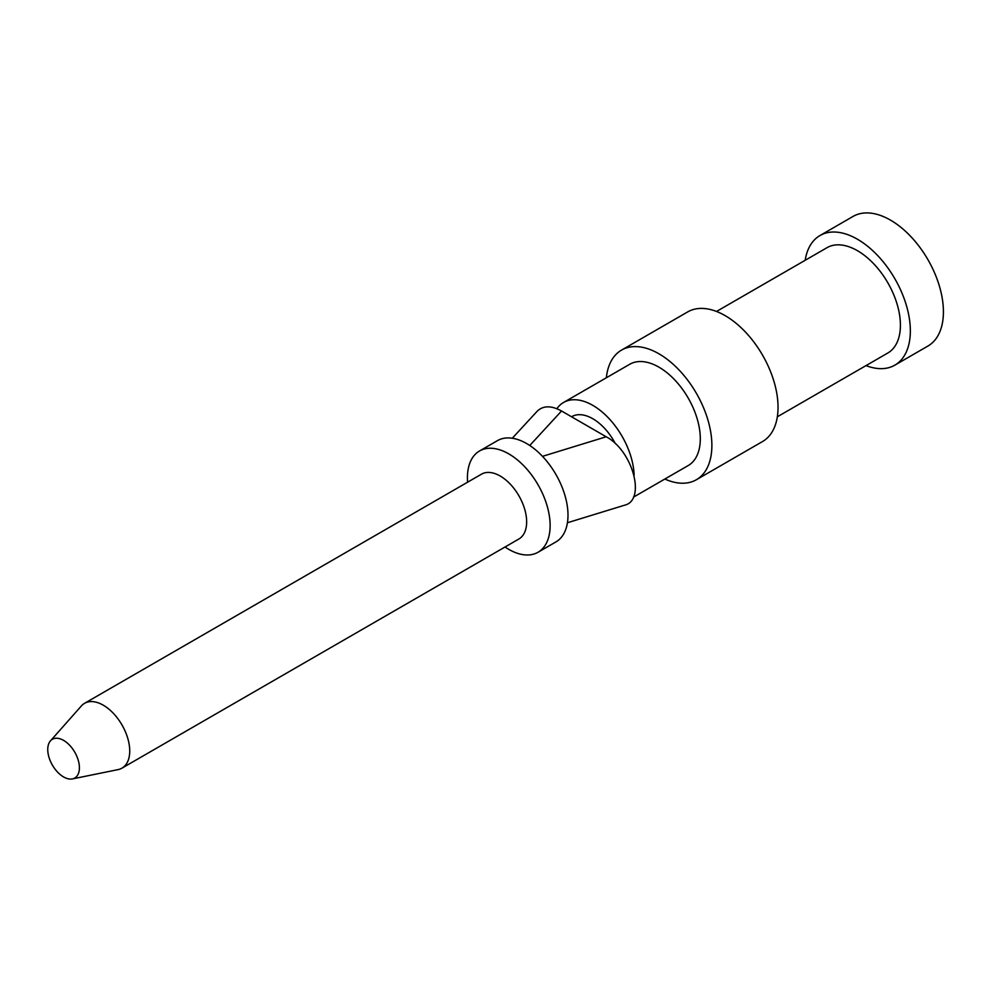 <?xml version="1.0" encoding="UTF-8"?>
<svg xmlns="http://www.w3.org/2000/svg" width="992" height="992" viewBox="0 0 992 992"><rect width="100%" height="100%" fill="white"/><g stroke="black" fill="none" stroke-linecap="round" stroke-linejoin="round"><path stroke-width="1.49" d="M805.194 260.264A74.846 43.214 60 0 1 820 235.526A74.846 43.214 60 0 1 857.423 239.221A74.846 43.214 60 0 1 906.316 305.176A74.846 43.214 60 0 1 894.834 365.155A74.846 43.214 60 0 1 866.004 365.589M820 235.526L853.07 216.417A74.846 43.214 60 0 1 890.494 220.125A74.846 43.214 60 0 1 939.387 286.08A74.846 43.214 60 0 1 927.917 346.059L894.834 365.155M615.35 443.672A42.098 24.304 -120 0 0 592.807 418.736A42.098 24.304 -120 0 0 588.839 416.752A42.098 24.304 -120 0 0 571.752 416.652L571.541 416.776M634.124 475.193A58.466 33.753 -120 0 0 592.807 405.368A58.466 33.753 -120 0 0 563.568 402.467A58.466 33.753 -120 0 0 556.884 408.716M777.331 416.789L887.828 353.003A60.81 35.104 -120 0 0 897.14 304.271A60.81 35.104 -120 0 0 857.423 250.678A60.81 35.104 -120 0 0 827.018 247.678L716.522 311.463M505.027 547.001A58.466 33.753 -120 0 0 508.784 549.357A58.466 33.753 -120 0 0 538.024 552.259L555.892 541.942A58.466 33.753 -120 0 0 564.845 495.082A58.466 33.753 -120 0 0 526.653 443.56A58.466 33.753 -120 0 0 497.414 440.659L479.545 450.976A58.466 33.753 -120 0 0 467.604 482.174M606.36 377.766A74.846 43.214 60 0 1 621.538 350.102A74.846 43.214 60 0 1 658.961 353.809A74.846 43.214 60 0 1 707.854 419.765A74.846 43.214 60 0 1 696.384 479.731A74.846 43.214 60 0 1 664.838 479.037M621.538 350.102L687.692 311.91A74.846 43.214 60 0 1 725.115 315.617A74.846 43.214 60 0 1 774.008 381.56A74.846 43.214 60 0 1 762.538 441.539L696.384 479.731M633.466 497.153L688.188 465.558A58.466 33.753 -120 0 0 697.153 418.698A58.466 33.753 -120 0 0 658.961 367.176A58.466 33.753 -120 0 0 629.722 364.275L563.568 402.467M63.575 740.379A22.382 12.921 60 0 1 78.715 762.042A22.382 12.921 60 0 1 72.441 778.906A22.382 12.921 60 0 1 63.575 776.934A22.382 12.921 60 0 1 49.6 759.153A22.382 12.921 60 0 1 50.468 740.85A22.382 12.921 60 0 1 63.575 740.379M72.441 778.906L118.098 769.606A37.423 21.601 -120 0 0 121.979 768.143A37.423 21.601 -120 0 0 127.72 738.16A37.423 21.601 -120 0 0 103.267 705.188A37.423 21.601 -120 0 0 84.556 703.328A37.423 21.601 -120 0 0 81.356 705.969L50.468 740.85M538.024 552.259A58.466 33.753 -120 0 0 546.976 505.399A58.466 33.753 -120 0 0 508.784 453.877A58.466 33.753 -120 0 0 479.545 450.976M84.556 703.328L481.48 474.176A37.423 21.601 60 0 1 500.191 476.024A37.423 21.601 60 0 1 524.632 509.008A37.423 21.601 60 0 1 518.903 538.991L121.979 768.143M567.424 522.747L624.588 505.201C646.201 500.352 632.884 450.79 606.199 436.778L561.546 410.998C551.192 405.356 543.033 405.48 537.056 411.37L512.294 438.241M529.765 445.495L561.546 410.998M606.199 436.778L542.488 456.345"/></g></svg>
